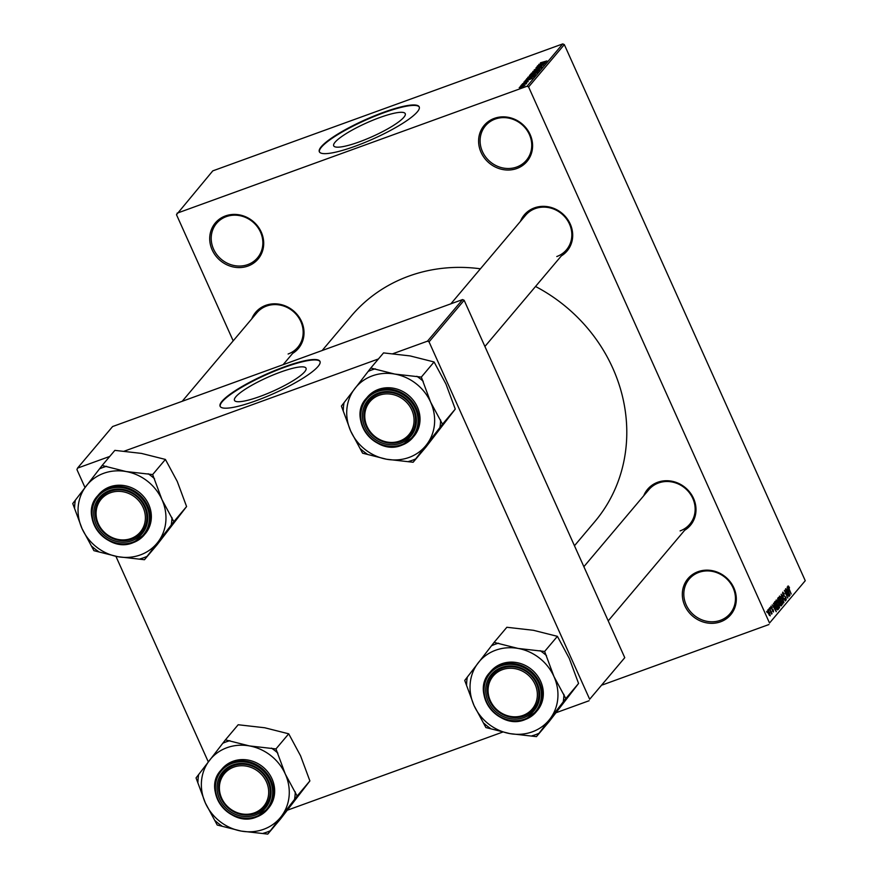 <?xml version="1.0" encoding="UTF-8"?>
<svg xmlns="http://www.w3.org/2000/svg" width="878" height="878" viewBox="0 0 878 878"><rect width="100%" height="100%" fill="white"/><g stroke="black" fill="none" stroke-linecap="round" stroke-linejoin="round"><path stroke-width="1.32" d="M225.448 215.933A27.986 25.561 40.2 0 1 261.249 232.088A27.986 25.561 40.2 0 1 247.969 266.056A27.986 25.561 40.2 0 1 212.169 249.89A27.986 25.561 40.2 0 1 225.448 215.933M247.805 264.585A26.768 24.452 -139.8 0 0 257.484 257.869A26.768 24.452 -139.8 0 0 257.243 226.601A26.768 24.452 -139.8 0 0 226.25 216.647A26.768 24.452 -139.8 0 0 216.57 223.352A26.768 24.452 -139.8 0 0 216.822 254.62A26.768 24.452 -139.8 0 0 247.805 264.585M698.054 571.677A27.986 25.561 40.2 0 1 733.854 587.832A27.986 25.561 40.2 0 1 720.575 621.8A27.986 25.561 40.2 0 1 684.774 605.633A27.986 25.561 40.2 0 1 698.054 571.677M720.41 620.329A26.768 24.452 -139.8 0 0 730.09 613.612A26.768 24.452 -139.8 0 0 729.837 582.344A26.768 24.452 -139.8 0 0 698.855 572.379A26.768 24.452 -139.8 0 0 689.175 579.096A26.768 24.452 -139.8 0 0 689.428 610.364A26.768 24.452 -139.8 0 0 720.41 620.329M494.336 118.376A27.986 25.561 40.2 0 1 530.136 134.543A27.986 25.561 40.2 0 1 516.857 168.499A27.986 25.561 40.2 0 1 481.056 152.344A27.986 25.561 40.2 0 1 494.336 118.376M516.692 167.039A26.768 24.452 -139.8 0 0 526.372 160.323A26.768 24.452 -139.8 0 0 526.131 129.055A26.768 24.452 -139.8 0 0 495.137 119.09A26.768 24.452 -139.8 0 0 485.457 125.806A26.768 24.452 -139.8 0 0 485.71 157.074A26.768 24.452 -139.8 0 0 516.692 167.039M259.965 396.472A39.225 7.419 -24.2 0 0 306.027 368.211A39.225 7.419 -24.2 0 0 280.532 372.096A39.225 7.419 -24.2 0 0 234.47 400.357A39.225 7.419 -24.2 0 0 259.965 396.472M255.696 400.862A54.743 10.349 -24.2 0 0 319.987 361.407A54.743 10.349 -24.2 0 0 284.406 366.839A54.743 10.349 -24.2 0 0 220.115 406.294A54.743 10.349 -24.2 0 0 255.696 400.862M320.075 361.626A54.743 10.349 -24.2 0 0 284.604 367.278A54.743 10.349 -24.2 0 0 220.224 406.503M379.757 117.553A39.225 7.419 155.8 0 1 405.252 113.668A39.225 7.419 155.8 0 1 359.19 141.929A39.225 7.419 155.8 0 1 333.695 145.825A39.225 7.419 155.8 0 1 379.757 117.553M354.921 146.319A54.743 10.349 -24.2 0 0 419.212 106.864A54.743 10.349 -24.2 0 0 383.631 112.296A54.743 10.349 -24.2 0 0 319.34 151.751A54.743 10.349 -24.2 0 0 354.921 146.319M419.3 107.094A54.743 10.349 -24.2 0 0 383.829 112.735A54.743 10.349 -24.2 0 0 319.449 151.96M643.739 495.752A27.986 25.561 40.2 0 1 657.743 482.252A27.986 25.561 40.2 0 1 692.38 496.103A27.986 25.561 40.2 0 1 684.653 530.268M680.099 530.905A26.768 24.452 -139.8 0 0 689.779 524.199A26.768 24.452 -139.8 0 0 689.526 492.92A26.768 24.452 -139.8 0 0 658.544 482.966A26.768 24.452 -139.8 0 0 648.864 489.672L583.87 566.694M251.756 318.846A27.986 25.561 40.2 0 1 265.76 305.346A27.986 25.561 40.2 0 1 300.397 319.197A27.986 25.561 40.2 0 1 292.67 353.373M288.116 354.01A26.768 24.452 -139.8 0 0 297.796 347.293A26.768 24.452 -139.8 0 0 297.554 316.025A26.768 24.452 -139.8 0 0 266.561 306.06A26.768 24.452 -139.8 0 0 256.881 312.777L182.196 401.301M520.434 221.377A27.986 25.561 40.2 0 1 534.428 207.877A27.986 25.561 40.2 0 1 569.076 221.728A27.986 25.561 40.2 0 1 561.338 255.904M556.784 256.541A26.768 24.452 -139.8 0 0 566.464 249.824A26.768 24.452 -139.8 0 0 566.222 218.556A26.768 24.452 -139.8 0 0 535.24 208.591A26.768 24.452 -139.8 0 0 525.56 215.308L450.864 303.821M322.149 350.52L351.211 316.091A159.368 145.605 40.2 0 1 408.863 276.12A159.368 145.605 40.2 0 1 480.42 268.8M177.06 213.2L527.041 86.242L562.765 43.9L212.783 170.87L176.489 214.682L233.186 340.851M767.646 610.1L769.501 612.295L770.236 615.84L768.404 613.7L767.767 610.012M769.358 608.224L772.058 613.524L771.455 612.877L771.652 614.15L769.358 608.224M770.906 606.237L772.201 607.433L771.257 607.038L771.367 608.224L773.244 609.848L773.496 611.966L772.322 610.945L773.134 611.187L773.09 610.199L771.224 608.608L771.049 606.127M772.047 607.774L770.785 607.214L771.345 606.972M772.475 610.605L773.134 611.187M774.561 602.056L775.164 601.342L778.588 608.97L777.634 609.892L775.526 606.819L774.561 602.056M780.893 605.919L778.259 601.112L777.864 598.137L778.501 597.391L781.925 605.019L781.102 605.919M781.124 594.285L785.349 600.958L781.639 595.043L783.911 602.659L781.124 594.285M785.459 589.149L789.081 596.535L785.261 591.695L787.807 598.05L784.383 590.422L788.203 595.251L785.459 589.149M787.851 586.405L788.543 586.153L789.498 587.854L788.378 586.899L788.422 587.733L791.199 594.022L787.983 585.999M562.765 43.9L564.324 44.602L528.6 86.944L769.534 623.04L805.258 580.709L769.534 623.04M564.324 44.602L805.258 580.709M787.16 587.13L789.97 595.493L785.887 588.633L787.303 590.455L788.005 589.621L787.16 587.13M782.704 592.255L784.537 594.033L783.088 593.166L783.264 594.955L785.898 597.26L786.26 600.036L784.625 598.478L785.854 599.147L785.272 596.777L783.066 595.207L782.891 592.112M782.517 593.33L783.209 593.078L782.517 593.374M785.151 599.455L785.854 599.147M782.704 603.976L780.498 600.859L779.521 596.019L782.024 598.906L782.88 603.965M779.368 607.927L777.162 604.81L776.185 599.981L778.687 602.857L779.554 607.916M773.474 603.351L776.284 611.714L772.201 604.854L773.617 606.665L774.319 605.842L773.474 603.351M769.94 607.532L770.434 608.619L769.94 607.532M768.546 609.178L769.04 610.276L768.546 609.178M766.637 611.45L767.131 612.537L766.637 611.45M602.44 684.928L768.963 624.521M520.226 86.417L521.499 85.792L520.226 86.417M521.62 84.771L522.882 84.145L521.62 84.771M525.143 80.589L532.211 78.362L523.881 82.093L527.195 79.986L525.143 80.589M529.566 76.232L535.47 74.575L530.85 76.891L528.369 77.626L527.81 77.352L529.632 76.386M532.902 72.281L538.807 70.624L534.186 72.94L531.706 73.675L531.146 73.401L532.968 72.435M534.472 69.955L537.523 67.913L535.185 69.329L536.052 69.351L542.033 66.805L534.219 69.878M535.185 69.329L536.118 69.494M541.265 67.386L540.332 67.112M538.829 64.368L545.896 62.14L537.566 65.872L540.881 63.765L538.829 64.368M540.453 62.799L546.917 60.933L540.541 62.996M537.127 66.388L544.799 63.435L537.742 66.882L543.526 64.95L536.052 67.661L543.109 64.215L537.127 66.388M532.803 71.524L541.067 67.858L533.78 71.074L539.63 69.571L532.803 71.524M529.697 75.717L530.169 74.63L537.643 71.93L534.57 74.015L529.401 75.673M526.405 79.657L526.833 78.592L534.307 75.881L529.247 78.833L526.109 79.58M522.64 83.86L528.172 81.555L522.454 83.805M523.299 83.344L523.925 83.509M527.14 81.72L528.172 81.555M521.038 85.462L526.668 83.245L521.038 85.462M525.735 84.101L526.328 83.739M519.381 87.712L524.901 85.429L519.205 87.646M392.334 353.911L427.498 341.158L462.585 299.574L464.144 300.276L429.057 341.86L589.676 699.261L624.763 657.677L589.676 699.261M464.144 300.276L624.763 657.677M287.347 810.207L502.688 732.087M556.026 712.738L589.105 700.732M462.585 299.574L112.603 426.543L77.516 468.128L76.946 469.598L85.001 487.531M115.918 556.334L208.305 761.895M77.516 468.128L109.761 456.428M123.666 451.38L378.44 358.948M429.057 341.86L427.498 341.158M535.536 286.48A159.368 145.605 40.2 0 1 594.812 521.642L574.464 545.754M528.6 86.944L527.041 86.242M541.144 64.335L540.881 63.765M543.68 62.975L541.122 64.204L543.68 62.975M536.249 72.117L537.929 70.942L535.448 71.359L532.112 73.587M534.472 72.83L536.184 71.974M532.024 73.083L534.417 72.687M536.568 72.479L533.813 73.972L536.754 72.918M534.713 73.961L533.813 73.982M533.462 73.609L530.29 75.288L533.462 73.609L533.758 74.268M532.913 76.068L534.603 74.893L532.112 75.31L528.775 77.549M531.146 76.781L532.847 75.925M528.688 77.034L531.08 76.638M533.231 76.43L527.14 78.943L533.418 76.869M527.799 79.327L527.14 78.943M527.458 80.556L527.195 79.986M529.983 79.196L527.437 80.425L529.983 79.196M521.784 87.021L524.133 85.704L522.454 86.022L520.138 87.57M520.039 87.196L521.73 86.878M789.146 593.034L788.334 590.587L787.775 591.256L789.146 593.034M787.281 590.971L788.334 590.587M779.335 597.007L780.641 596.535M782.638 602.966L781.815 599.136L779.927 596.919L780.707 600.64L782.638 602.966L781.859 603.285M781.837 603.252L782.397 603.054M779.346 597.128L780.037 596.831L779.346 597.084M780.476 605.546L781.925 605.019M781.321 604.371L780.301 602.088L780.015 604.152L781.321 604.371M779.126 602.517L780.301 602.088M780.224 605.172L780.97 604.788M779.894 601.2L778.698 598.533L778.457 600.87L779.894 601.2M777.634 598.917L778.698 598.533M778.742 602.034L779.499 601.671M777.667 599.257L778.259 599.037M775.998 600.958L777.304 600.486M779.302 606.917L778.479 603.087L776.591 600.87L777.37 604.591L779.302 606.917L778.523 607.236M778.501 607.203L779.06 607.005M776.009 601.079L776.701 600.782L776.009 601.035M777.085 609.519L778.588 608.97M777.985 608.322L775.362 602.484L774.978 604.624L775.735 606.588L777.271 608.937L777.985 608.322M774.319 602.857L775.362 602.484M776.778 609.123L777.623 608.75M774.341 603.153L774.989 602.912M775.461 609.255L774.648 606.808L774.089 607.477L775.461 609.255M773.595 607.192L774.648 606.808M769.885 615.039L767.998 610.89L769.885 615.039L769.26 615.291M233.757 767.131A25.55 23.344 -139.8 0 0 221.629 798.135A25.55 23.344 -139.8 0 0 254.324 812.885A25.55 23.344 -139.8 0 0 266.451 781.881A25.55 23.344 -139.8 0 0 233.757 767.131M255.136 813.599A26.768 24.452 40.2 0 1 224.153 803.644A26.768 24.452 40.2 0 1 223.901 772.366A26.768 24.452 40.2 0 1 233.592 765.66A26.768 24.452 40.2 0 1 264.574 775.614A26.768 24.452 40.2 0 1 264.816 806.893A26.768 24.452 40.2 0 1 255.136 813.599A26.768 24.452 -139.8 0 0 264.816 806.893A26.768 24.452 -139.8 0 0 264.574 775.614A26.768 24.452 -139.8 0 0 233.592 765.66A26.768 24.452 -139.8 0 0 223.901 772.366A26.768 24.452 -139.8 0 0 224.153 803.644A26.768 24.452 -139.8 0 0 255.136 813.599M209.458 760.403A45.557 41.617 40.2 0 1 226.974 747.694A45.557 41.617 40.2 0 1 249.418 745.916L225.416 739.869L196.046 777.919L205.364 802.997L217.228 825.035L241.22 831.082L267.768 834.1L297.137 796.05L285.273 774.001L275.966 748.934L249.418 745.916A45.557 41.617 40.2 0 1 285.273 774.001A45.557 41.617 40.2 0 1 281.179 816.584A45.557 41.617 40.2 0 1 241.22 831.082A45.557 41.617 40.2 0 1 205.364 802.997A45.557 41.617 -139.8 0 1 209.458 760.403M229.926 740.681A50.419 46.073 -139.8 0 0 226.294 741.822A50.419 46.073 -139.8 0 0 222.803 743.26M232.78 764.947A27.986 25.561 40.2 0 1 268.58 781.102A27.986 25.561 40.2 0 1 255.3 815.069A27.986 25.561 40.2 0 1 219.5 798.914A27.986 25.561 40.2 0 1 232.78 764.947M233.076 761.259A30.412 27.789 -139.8 0 0 222.068 768.887L220.993 770.171A30.412 27.789 40.2 0 1 231.99 762.543A30.412 27.789 40.2 0 1 267.197 773.858A30.412 27.789 40.2 0 1 267.483 809.395A30.412 27.789 40.2 0 1 256.475 817.023A30.412 27.789 40.2 0 1 221.267 805.697A30.412 27.789 40.2 0 1 220.993 770.171C201.567 790.474 230.266 828.382 256.431 817.056L268.558 808.111A30.412 27.789 -139.8 0 0 268.284 772.574A30.412 27.789 -139.8 0 0 233.076 761.259M275.966 748.934L288.719 733.81L264.728 727.763L238.179 724.745L225.416 739.869M288.719 733.81L300.583 755.859L309.89 780.926L297.137 796.05M309.89 780.926L280.521 818.976L267.768 834.1M263.257 833.288A50.419 46.073 -139.8 0 0 270.391 830.709M294.514 799.441A50.419 46.073 -139.8 0 0 295.249 791.846M277.854 753.126A50.419 46.073 -139.8 0 0 271.456 748.122M198.669 774.528A50.419 46.073 -139.8 0 0 197.934 782.122M215.34 820.831A50.419 46.073 -139.8 0 0 221.728 825.847M110.452 492.756A25.55 23.344 -139.8 0 0 98.325 523.76A25.55 23.344 -139.8 0 0 131.02 538.521A25.55 23.344 -139.8 0 0 143.136 507.506A25.55 23.344 -139.8 0 0 110.452 492.756M131.832 539.235A26.768 24.452 40.2 0 1 100.838 529.269A26.768 24.452 40.2 0 1 100.597 498.002A26.768 24.452 40.2 0 1 110.277 491.285A26.768 24.452 40.2 0 1 141.259 501.25A26.768 24.452 40.2 0 1 141.512 532.518A26.768 24.452 40.2 0 1 131.832 539.235A26.768 24.452 -139.8 0 0 141.512 532.518A26.768 24.452 -139.8 0 0 141.259 501.25A26.768 24.452 -139.8 0 0 110.277 491.285A26.768 24.452 -139.8 0 0 100.597 498.002A26.768 24.452 -139.8 0 0 100.838 529.269A26.768 24.452 -139.8 0 0 131.832 539.235M86.154 486.039A45.557 41.617 40.2 0 1 103.67 473.319A45.557 41.617 40.2 0 1 126.103 471.541L102.111 465.494L72.742 503.544L82.049 528.622L93.913 550.671L117.915 556.707L144.464 559.725L173.833 521.675L161.969 499.626L152.651 474.559L126.103 471.541A45.557 41.617 40.2 0 1 161.969 499.626A45.557 41.617 40.2 0 1 157.864 542.209A45.557 41.617 40.2 0 1 117.915 556.707A45.557 41.617 40.2 0 1 82.049 528.622A45.557 41.617 -139.8 0 1 86.154 486.039M106.622 466.306A50.419 46.073 -139.8 0 0 102.989 467.447A50.419 46.073 -139.8 0 0 99.488 468.885M109.476 490.572A27.986 25.561 40.2 0 1 145.276 506.738A27.986 25.561 40.2 0 1 131.996 540.694A27.986 25.561 40.2 0 1 96.196 524.539A27.986 25.561 40.2 0 1 109.476 490.572M133.072 542.681A30.412 27.789 40.2 0 1 97.93 531.289A30.412 27.789 40.2 0 1 97.677 495.796C78.263 516.099 106.962 554.018 133.127 542.681L145.254 533.736A30.412 27.789 -139.8 0 0 144.98 498.199A30.412 27.789 -139.8 0 0 109.772 486.884A30.412 27.789 -139.8 0 0 98.764 494.512L97.677 495.796A30.412 27.789 40.2 0 1 108.685 488.168A30.412 27.789 40.2 0 1 143.893 499.483A30.412 27.789 40.2 0 1 144.168 535.02A30.412 27.789 40.2 0 1 133.171 542.648M152.651 474.559L165.415 459.435L141.413 453.399L114.864 450.37L102.111 465.494M165.415 459.435L177.279 481.484L186.586 506.551L173.833 521.675M186.586 506.551L157.217 544.612L144.464 559.725M139.953 558.924A50.419 46.073 -139.8 0 0 147.076 556.334M171.21 525.066A50.419 46.073 -139.8 0 0 171.945 517.471M154.539 478.762A50.419 46.073 -139.8 0 0 148.152 473.747M75.365 500.153A50.419 46.073 -139.8 0 0 74.63 507.747M92.025 546.467A50.419 46.073 -139.8 0 0 98.424 551.472M523.003 715.416A25.55 23.344 -139.8 0 0 535.119 684.412A25.55 23.344 -139.8 0 0 502.435 669.651A25.55 23.344 -139.8 0 0 490.308 700.666A25.55 23.344 -139.8 0 0 523.003 715.416M502.26 668.191A26.768 24.452 40.2 0 1 533.242 678.145A26.768 24.452 40.2 0 1 533.495 709.424A26.768 24.452 40.2 0 1 523.804 716.13A26.768 24.452 40.2 0 1 492.821 706.164A26.768 24.452 40.2 0 1 492.58 674.897A26.768 24.452 40.2 0 1 502.26 668.191A26.768 24.452 -139.8 0 0 492.58 674.897A26.768 24.452 -139.8 0 0 492.821 706.164A26.768 24.452 -139.8 0 0 523.804 716.13A26.768 24.452 -139.8 0 0 533.495 709.424A26.768 24.452 -139.8 0 0 533.242 678.145A26.768 24.452 -139.8 0 0 502.26 668.191M494.094 642.4L506.847 627.276L533.396 630.294L557.398 636.341L544.634 651.454L518.086 648.436L494.094 642.4L464.725 680.45L474.032 705.517L485.896 727.566L509.899 733.613L536.447 736.631L549.847 719.115A45.557 41.617 40.2 0 1 532.331 731.824A45.557 41.617 40.2 0 1 509.899 733.613A45.557 41.617 40.2 0 1 474.032 705.517A45.557 41.617 40.2 0 1 478.137 662.934A45.557 41.617 40.2 0 1 518.086 648.436A45.557 41.617 40.2 0 1 553.952 676.532L544.634 651.454M531.936 735.819A50.419 46.073 -139.8 0 0 535.569 734.677A50.419 46.073 -139.8 0 0 539.059 733.24M523.979 717.6A27.986 25.561 40.2 0 1 488.179 701.445A27.986 25.561 40.2 0 1 501.448 667.478A27.986 25.561 40.2 0 1 537.259 683.633A27.986 25.561 40.2 0 1 523.979 717.6M525.044 719.587A30.412 27.789 40.2 0 1 489.902 708.184A30.412 27.789 40.2 0 1 489.661 672.691C470.246 693.005 498.945 730.913 525.11 719.587L537.237 710.642A30.412 27.789 -139.8 0 0 536.952 675.105A30.412 27.789 -139.8 0 0 501.744 663.779A30.412 27.789 -139.8 0 0 490.747 671.407L489.661 672.691A30.412 27.789 40.2 0 1 500.669 665.074A30.412 27.789 40.2 0 1 535.876 676.389A30.412 27.789 40.2 0 1 536.151 711.926A30.412 27.789 40.2 0 1 525.154 719.554M557.398 636.341L569.262 658.379L578.569 683.457L549.2 721.507L536.447 736.631M578.569 683.457L565.816 698.57L553.952 676.532A45.557 41.617 -139.8 0 1 549.847 719.115L565.816 698.57M498.594 643.201A50.419 46.073 -139.8 0 0 491.471 645.791M467.337 677.059A50.419 46.073 -139.8 0 0 466.613 684.653M484.008 723.362A50.419 46.073 -139.8 0 0 490.407 728.378M563.193 701.972A50.419 46.073 -139.8 0 0 563.917 694.377M546.522 655.657A50.419 46.073 -139.8 0 0 540.124 650.653M399.688 441.052A25.55 23.344 -139.8 0 0 411.815 410.037A25.55 23.344 -139.8 0 0 379.12 395.287A25.55 23.344 -139.8 0 0 367.004 426.291A25.55 23.344 -139.8 0 0 399.688 441.052M378.956 393.816A26.768 24.452 40.2 0 1 409.938 403.781A26.768 24.452 40.2 0 1 410.18 435.049A26.768 24.452 40.2 0 1 400.5 441.755A26.768 24.452 40.2 0 1 369.517 431.8A26.768 24.452 40.2 0 1 369.276 400.522A26.768 24.452 40.2 0 1 378.956 393.816A26.768 24.452 -139.8 0 0 369.276 400.522A26.768 24.452 -139.8 0 0 369.517 431.8A26.768 24.452 -139.8 0 0 400.5 441.755A26.768 24.452 -139.8 0 0 410.18 435.049A26.768 24.452 -139.8 0 0 409.938 403.781A26.768 24.452 -139.8 0 0 378.956 393.816M370.779 368.025L383.543 352.901L410.092 355.919L434.083 361.966L421.33 377.09L394.782 374.072L370.779 368.025L341.41 406.075L350.728 431.153L362.592 453.191L386.583 459.238L413.132 462.256L426.543 444.74A45.557 41.617 40.2 0 1 409.016 457.46A45.557 41.617 40.2 0 1 386.583 459.238A45.557 41.617 40.2 0 1 350.728 431.153A45.557 41.617 40.2 0 1 354.822 388.559A45.557 41.617 40.2 0 1 394.782 374.072A45.557 41.617 40.2 0 1 430.637 402.157L421.33 377.09M408.632 461.444A50.419 46.073 -139.8 0 0 412.254 460.302A50.419 46.073 -139.8 0 0 415.755 458.865M400.675 443.225A27.986 25.561 40.2 0 1 364.864 427.07A27.986 25.561 40.2 0 1 378.144 393.103A27.986 25.561 40.2 0 1 413.944 409.258A27.986 25.561 40.2 0 1 400.675 443.225M401.74 445.212A30.412 27.789 40.2 0 1 366.598 433.809A30.412 27.789 40.2 0 1 366.356 398.327C346.931 418.63 375.63 456.538 401.795 445.212L413.933 436.267A30.412 27.789 -139.8 0 0 413.648 400.73A30.412 27.789 -139.8 0 0 378.44 389.415A30.412 27.789 -139.8 0 0 367.443 397.043L366.356 398.327A30.412 27.789 40.2 0 1 377.353 390.699A30.412 27.789 40.2 0 1 412.561 402.014A30.412 27.789 40.2 0 1 412.847 437.551A30.412 27.789 40.2 0 1 401.839 445.179M434.083 361.966L445.947 384.015L455.265 409.082L425.896 447.132L413.132 462.256M455.265 409.082L442.501 424.206L430.637 402.157A45.557 41.617 -139.8 0 1 426.543 444.74L442.501 424.206M375.29 368.837A50.419 46.073 -139.8 0 0 368.167 371.416M344.033 402.684A50.419 46.073 -139.8 0 0 343.298 410.278M360.704 448.998A50.419 46.073 -139.8 0 0 367.092 454.003M439.889 427.597A50.419 46.073 -139.8 0 0 440.613 420.002M423.218 381.282A50.419 46.073 -139.8 0 0 416.82 376.278M783.56 596.118L784.416 595.8M771.389 608.948L771.981 608.739M232.088 763.421A29.687 27.119 -139.8 0 0 218.007 799.452A29.687 27.119 -139.8 0 0 255.992 816.595A29.687 27.119 -139.8 0 0 270.073 780.564A29.687 27.119 -139.8 0 0 232.088 763.421M108.784 489.046A29.687 27.119 -139.8 0 0 94.703 525.077A29.687 27.119 -139.8 0 0 132.688 542.22A29.687 27.119 -139.8 0 0 146.769 506.189A29.687 27.119 -139.8 0 0 108.784 489.046M524.66 719.126A29.687 27.119 -139.8 0 0 538.752 683.095A29.687 27.119 -139.8 0 0 500.767 665.952A29.687 27.119 -139.8 0 0 486.675 701.983A29.687 27.119 -139.8 0 0 524.66 719.126M401.356 444.751A29.687 27.119 -139.8 0 0 415.448 408.72A29.687 27.119 -139.8 0 0 377.463 391.577A29.687 27.119 -139.8 0 0 363.371 427.608A29.687 27.119 -139.8 0 0 401.356 444.751M777.392 608.937L776.8 609.156M283.122 364.677L297.796 347.293M608.213 620.856L689.779 524.199M566.464 249.824L484.908 346.481"/></g></svg>
